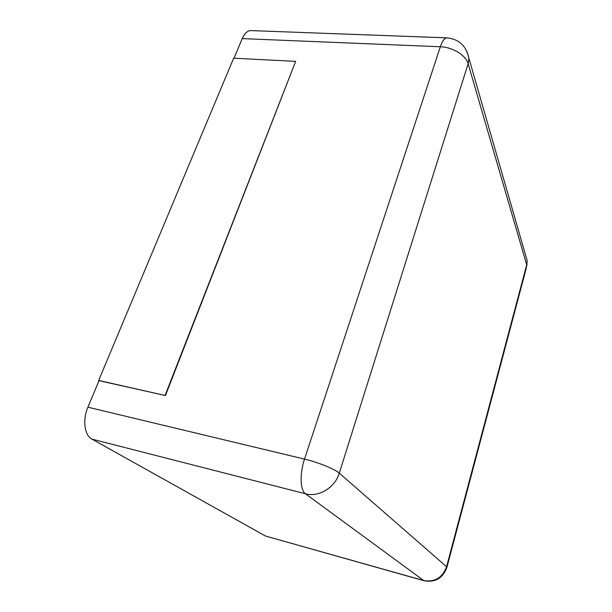 <?xml version="1.0" encoding="UTF-8"?>
<svg xmlns="http://www.w3.org/2000/svg" width="612" height="612" viewBox="0 0 612 612"><rect width="100%" height="100%" fill="white"/><g stroke="black" fill="none" stroke-linecap="round" stroke-linejoin="round"><path stroke-width="0.92" d="M423.978 580.727L265.554 536.051L91.945 439.125L305.449 493.777L423.978 580.727C435.339 582.716 443.012 578.172 446.982 567.087L446.859 567.538M234.013 58.232L242.222 38.61C244.57 33.285 247.485 30.615 250.966 30.6L447.028 37.86C444.58 37.921 442.354 40.889 440.334 46.757L304.524 459.107C299.612 473.558 300.155 490.357 305.449 493.777C318.73 497.541 335.085 487.596 339.293 473.145L446.982 567.087L526.465 267.444M99.022 380.664L98.685 380.435L233.639 58.216L295.665 61.368L165.424 395.551L99.022 380.664L87.914 407.202C82.383 419.893 84.448 435.346 91.945 439.125M165.424 395.551L98.685 380.435M295.665 61.368L165.11 395.321M265.554 536.051L423.519 580.497C434.742 582.402 442.43 577.782 446.592 566.636L526.702 264.835L526.863 265.96L527.139 260.521L525.616 255.227M242.222 38.61L440.334 46.757C452.551 47.063 465.992 55.371 468.126 63.747L468.899 58.262L527.139 260.521L526.702 264.835L468.126 63.747L339.293 473.145C334.948 469.129 318.056 462.274 304.524 459.107L87.914 407.202M447.028 37.86C459.046 39.183 466.336 45.984 468.899 58.262L467.201 52.058"/></g></svg>
